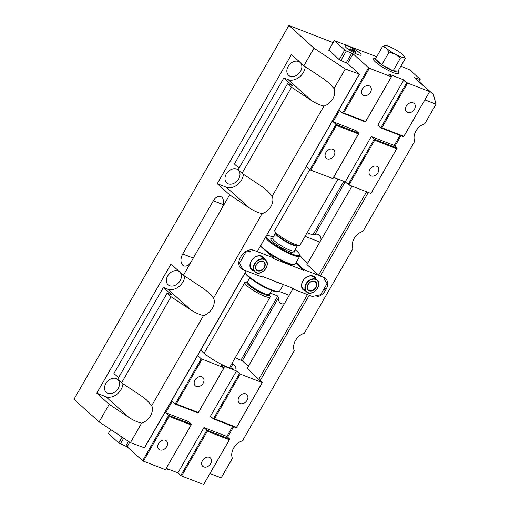 <?xml version="1.0" encoding="UTF-8"?>
<svg xmlns="http://www.w3.org/2000/svg" width="510" height="510" viewBox="0 0 510 510"><rect width="100%" height="100%" fill="white"/><g stroke="black" fill="none" stroke-linecap="round" stroke-linejoin="round"><path stroke-width="0.76" d="M191.231 261.636A8.632 5.489 111.2 0 1 183.861 265.869A8.632 5.489 111.2 0 1 182.733 254.005L213.339 200.787A8.632 5.489 111.2 0 1 220.709 196.554A8.632 5.489 111.2 0 1 221.831 208.411L191.231 261.636M307.154 232.707L312.923 234.944L314.88 234.549A8.632 5.489 111.2 0 1 318.151 234.339A8.632 5.489 111.2 0 1 321.026 239.987M105.819 383.52A8.632 6.477 131.9 0 0 106.265 392.349A8.632 6.477 131.9 0 0 118.243 388.333A8.632 6.477 131.9 0 0 117.797 379.504A8.632 6.477 131.9 0 0 105.819 383.52M226.281 174.031A8.632 6.477 131.9 0 0 226.727 182.86A8.632 6.477 131.9 0 0 238.699 178.851A8.632 6.477 131.9 0 0 238.259 170.015A8.632 6.477 131.9 0 0 226.281 174.031M167.682 275.942A8.632 6.477 131.9 0 0 168.121 284.778A8.632 6.477 131.9 0 0 180.1 280.761A8.632 6.477 131.9 0 0 179.654 271.932A8.632 6.477 131.9 0 0 167.682 275.942M288.137 66.459A8.632 6.477 131.9 0 0 288.583 75.289A8.632 6.477 131.9 0 0 300.562 71.272A8.632 6.477 131.9 0 0 300.116 62.443A8.632 6.477 131.9 0 0 288.137 66.459M210.012 473.541L221.174 477.87L232.407 458.331A12.616 9.467 -48.1 0 1 242.492 440.787L294.264 350.759A12.616 9.467 -48.1 0 1 304.349 333.215L352.869 248.842A12.616 9.467 -48.1 0 1 362.954 231.304L414.726 141.27A12.616 9.467 -48.1 0 1 424.811 123.726L436.044 104.193L424.881 99.864M303.89 65.745L323.716 78.922L328.893 82.926L334.056 88.536L345.289 68.997L313.981 48.195L303.89 65.745L291.459 54.589L217.228 183.676L229.659 194.839L183.428 275.234L203.254 288.405L208.437 292.409L213.594 298.019L262.108 213.652C257.913 212.664 253.706 210.783 249.486 208.01L229.659 194.839M313.981 48.195L288.991 25.5L333.138 42.623M246.317 270.887L144.566 447.831L130.413 442.674L99.106 421.872L73.956 399.292L288.826 25.615M99.106 421.872L109.197 404.322L96.772 393.165L105.844 396.684A12.616 9.467 131.9 0 0 122.974 383.737M183.428 275.234L170.997 264.078L96.772 393.165M284.516 303.476A8.632 5.489 111.2 0 1 281.303 303.66A8.632 5.489 111.2 0 1 278.428 297.936L277.81 296.01L270.16 293.04M328.912 49.98L339.341 59.753L347.68 63.591L359.442 74.154L345.289 68.997M359.142 74.364L257.238 251.583L253.897 250.282A10.627 7.969 131.9 0 0 241.045 256.377L240.395 257.512A10.627 7.969 131.9 0 0 240.937 268.381A10.627 7.969 131.9 0 0 242.824 269.535L246.171 270.829L144.266 448.048M287.583 83.729L238.1 169.792L242.033 173.323L291.516 87.261L287.583 83.729L292.358 85.584L283.866 77.953L288.163 79.624A12.616 9.467 131.9 0 0 305.292 66.676M242.033 173.323L261.859 186.494L267.036 190.498L272.2 196.108L323.965 106.074C319.77 105.092 315.562 103.211 311.342 100.438L291.516 87.261M239.018 168.185L234.377 164.016L283.866 77.953M167.121 293.218L117.638 379.274L121.571 382.806L171.054 296.75L167.121 293.218L171.902 295.067L163.404 287.442L167.701 289.113A12.616 9.467 131.9 0 0 184.83 276.165M118.562 377.668L113.921 373.505L163.404 287.442M121.571 382.806L141.398 395.983L146.574 399.987L151.738 405.597L203.509 315.562C199.308 314.574 195.101 312.694 190.887 309.921L171.054 296.75M300.843 256.989A10.627 7.969 131.9 0 0 299.874 255.51M301.493 257.575A10.627 7.969 131.9 0 0 300.039 255.599A10.627 7.969 131.9 0 0 299.861 255.453M418.927 81.517L433.398 94.503L436.044 104.193M227.645 437.147L233.637 426.73M260.202 380.53L309.219 295.284L312.566 296.578A10.627 7.969 131.9 0 0 325.418 290.483L326.068 289.355A10.627 7.969 131.9 0 0 325.52 278.485A10.627 7.969 131.9 0 0 323.633 277.332L320.293 276.031L368.341 192.468M258.78 379.255L307.453 294.595M247.012 368.692L292.893 288.909M130.413 442.674L141.646 423.134C137.451 422.152 133.244 420.272 129.03 417.499L109.197 404.322M394.989 146.134L400.975 135.711M351.996 186.131L306.918 264.518L318.68 275.075L366.575 191.785M318.68 275.075L320.293 276.031M257.238 251.583L359.442 74.154M334.056 88.536A12.616 9.467 -48.1 0 1 323.965 106.074M272.2 196.108A12.616 9.467 -48.1 0 1 262.108 213.652M213.594 298.019A12.616 9.467 -48.1 0 1 203.509 315.562M151.738 405.597A12.616 9.467 -48.1 0 1 141.646 423.134M217.228 183.676L226.306 187.195A12.616 9.467 131.9 0 0 243.436 174.254M159.853 449.871A5.642 4.233 131.9 0 0 166.26 447.283A5.642 4.233 131.9 0 0 166.394 440.857A5.642 4.233 131.9 0 0 165.387 440.245A5.642 4.233 131.9 0 0 158.98 442.839A5.642 4.233 131.9 0 0 158.852 449.259A5.642 4.233 131.9 0 0 159.853 449.871M196.318 386.459A5.642 4.233 131.9 0 0 202.725 383.871A5.642 4.233 131.9 0 0 202.859 377.445A5.642 4.233 131.9 0 0 201.852 376.833A5.642 4.233 131.9 0 0 195.445 379.427A5.642 4.233 131.9 0 0 195.317 385.847A5.642 4.233 131.9 0 0 196.318 386.459M240.261 403.499A5.642 4.233 131.9 0 0 246.674 400.911A5.642 4.233 131.9 0 0 246.802 394.491A5.642 4.233 131.9 0 0 245.801 393.873A5.642 4.233 131.9 0 0 239.394 396.468A5.642 4.233 131.9 0 0 239.26 402.887A5.642 4.233 131.9 0 0 240.261 403.499M203.802 466.911A5.642 4.233 131.9 0 0 210.209 464.323A5.642 4.233 131.9 0 0 210.337 457.903A5.642 4.233 131.9 0 0 209.336 457.291A5.642 4.233 131.9 0 0 202.929 459.88A5.642 4.233 131.9 0 0 202.795 466.299A5.642 4.233 131.9 0 0 203.802 466.911M247.172 368.418L262.223 382.589L240.248 374.066L236.506 370.948L221.219 365.02L224.005 367.767L201.233 358.772L175.185 404.067L176.313 403.977L198.288 412.494L198.116 412.953L175.185 404.067L172.246 401.421L165.731 412.749L168.676 415.389L142.628 460.683L127.143 446.779L118.798 442.941L108.343 433.557L110.651 429.541M202.036 359.25L176.313 403.977M224.005 367.767L198.288 412.494M224.158 367.659L198.116 412.953M239.445 373.588L213.397 418.882L210.458 416.243L236.506 370.948M213.397 418.882L214.531 418.793L236.5 427.316L236.328 427.775L213.397 418.882M240.248 374.066L214.531 418.793M262.223 382.589L236.5 427.316M262.369 382.481L236.328 427.775M123.681 438.205L120.411 443.898M122.119 437.166L118.798 442.941M201.233 358.772L197.638 355.54M169.154 416.434L168.676 415.389L191.601 424.275L191.123 424.951L169.154 416.434L143.431 461.161L142.628 460.683M191.123 424.951L165.406 469.678L143.431 461.161M165.731 412.749L188.662 421.636L191.601 424.275L165.406 469.678M203.949 427.565L206.888 430.204L229.812 439.097L226.873 436.458L203.949 427.565L177.901 472.859L166.26 468.346M226.873 436.458L232.681 426.36M229.341 439.773L203.617 484.5L229.812 439.097L229.341 439.773L207.366 431.25L206.888 430.204L180.84 475.498L177.901 472.859M207.366 431.25L181.643 475.977L180.84 475.498M203.617 484.5L181.643 475.977M235.225 357.791L242.416 360.908L248.402 366.282M200.685 350.242L203.273 352.563A20.585 3.717 29.9 0 0 222.487 364.86A20.585 3.717 29.9 0 0 235.92 368.564A20.585 3.717 29.9 0 0 232.885 364.044L232.056 363.298M253.967 271.02A8.632 6.477 -48.1 0 1 253.202 270.791A8.632 6.477 -48.1 0 1 251.226 261.024A8.632 6.477 -48.1 0 1 261.668 256.071A8.632 6.477 -48.1 0 1 264.613 259.163M251.787 269.063L254.923 271.881C260.406 277.453 271.696 264.875 265.57 260.023A7.969 5.98 -48.1 0 1 265.385 269.089A7.969 5.98 -48.1 0 1 256.339 272.748A7.969 5.98 -48.1 0 1 254.923 271.881A7.969 5.98 -48.1 0 1 255.108 262.816A7.969 5.98 -48.1 0 1 264.154 259.156A7.969 5.98 -48.1 0 1 265.57 260.023L262.433 257.206A7.969 5.98 131.9 0 0 261.018 256.339A7.969 5.98 131.9 0 0 251.972 259.998A7.969 5.98 131.9 0 0 251.787 269.063A7.969 5.98 131.9 0 0 253.202 269.93M305.554 291.025A8.632 6.477 -48.1 0 1 304.789 290.796A8.632 6.477 -48.1 0 1 302.812 281.029A8.632 6.477 -48.1 0 1 313.255 276.076A8.632 6.477 -48.1 0 1 316.2 279.168M303.373 289.068L306.51 291.886C311.992 297.457 323.289 284.88 317.156 280.028A7.969 5.98 -48.1 0 1 316.971 289.094A7.969 5.98 -48.1 0 1 307.925 292.753A7.969 5.98 -48.1 0 1 306.51 291.886A7.969 5.98 -48.1 0 1 306.695 282.82A7.969 5.98 -48.1 0 1 315.741 279.161A7.969 5.98 -48.1 0 1 317.156 280.028L314.02 277.21A7.969 5.98 131.9 0 0 312.604 276.35A7.969 5.98 131.9 0 0 303.558 280.003A7.969 5.98 131.9 0 0 303.373 289.068A7.969 5.98 131.9 0 0 304.789 289.935M292.982 288.985L312.324 296.488L320.65 294.716L327.018 283.637L323.397 277.236L304.049 269.733L303.724 270.3L273.156 258.449L273.481 257.881L254.133 250.378L245.814 252.15L239.445 263.224L243.066 269.631L262.408 277.128L262.733 276.567L293.307 288.418L292.982 288.985L291.624 287.767M307.702 263.147L299.835 256.084M304.049 269.733L296.093 262.593M303.724 270.3L295.768 263.16M273.481 257.881L260.495 246.222M245.814 252.15L245.367 251.749M239.445 263.224L238.801 262.65M243.066 269.631L239.477 266.411M169.008 469.41A13.279 2.397 -150.1 0 1 165.992 468.811M269.433 294.302A13.279 2.397 -150.1 0 1 269.656 294.793L270.16 296.533A14.611 2.639 -150.1 0 1 270.134 297.081A14.611 2.639 -150.1 0 1 264.658 296.253A14.611 2.639 -150.1 0 1 250.958 288.813A14.611 2.639 -150.1 0 1 244.806 282.514A14.611 2.639 -150.1 0 1 245.265 282.221L247.025 281.775A13.279 2.397 -150.1 0 1 247.56 281.724M269.656 294.793A13.279 2.397 -150.1 0 1 264.658 294.531A13.279 2.397 -150.1 0 1 251.309 287.136A13.279 2.397 -150.1 0 1 247.025 281.775M283.445 284.593L279.627 291.235A19.922 3.595 -150.1 0 1 279.002 291.637A19.922 3.595 -150.1 0 1 272.155 290.101A19.922 3.595 -150.1 0 1 245.291 272.671M279.002 291.637L278.122 291.86A19.259 3.474 -150.1 0 1 271.505 290.375A19.259 3.474 -150.1 0 1 245.304 272.984L245.24 272.761M280.277 283.369A19.922 3.595 -150.1 0 1 276.713 282.177A19.922 3.595 -150.1 0 1 272.397 280.309M295.111 249.645A19.259 3.474 -150.1 0 1 299.593 254.515L299.848 255.389A19.922 3.595 -150.1 0 1 299.81 256.128L295.252 264.059A19.922 3.595 -150.1 0 1 294.627 264.46A19.922 3.595 -150.1 0 1 287.787 262.924A19.922 3.595 -150.1 0 1 260.916 245.495M294.627 264.46L293.747 264.684A19.259 3.474 -150.1 0 1 287.13 263.198A19.259 3.474 -150.1 0 1 265.85 251.028M262.261 247.809A19.259 3.474 -150.1 0 1 260.929 245.807L260.865 245.584M299.81 256.128A19.922 3.595 -150.1 0 1 292.345 255A19.922 3.595 -150.1 0 1 265.474 237.564M299.593 254.515A19.259 3.474 -150.1 0 1 292.338 254.139A19.259 3.474 -150.1 0 1 275.221 244.978A19.259 3.474 -150.1 0 1 266.086 236.5M266.775 235.645L266.545 235.703A19.259 3.474 -150.1 0 1 266.775 235.645A19.259 3.474 -150.1 0 1 273.239 237.067M338.009 179.042L300.09 244.991A14.611 2.639 -150.1 0 1 299.631 245.284L297.872 245.731A13.279 2.397 -150.1 0 1 293.307 244.704A13.279 2.397 -150.1 0 1 275.234 232.713L274.731 230.966A14.611 2.639 -150.1 0 1 274.762 230.424L309.793 169.505M299.631 245.284A14.611 2.639 -150.1 0 1 294.614 244.162A14.611 2.639 -150.1 0 1 274.731 230.966M398.151 70.877A13.279 2.397 -150.1 0 1 398.259 71.151L398.763 72.892A14.611 2.639 -150.1 0 1 398.737 73.44A14.611 2.639 -150.1 0 1 393.261 72.611A14.611 2.639 -150.1 0 1 379.555 65.172A14.611 2.639 -150.1 0 1 373.409 58.873A14.611 2.639 -150.1 0 1 373.862 58.58L375.621 58.134A13.279 2.397 -150.1 0 1 375.915 58.089M398.259 71.151A13.279 2.397 -150.1 0 1 393.255 70.89A13.279 2.397 -150.1 0 1 379.905 63.495A13.279 2.397 -150.1 0 1 375.621 58.134M393.133 70.782L398.049 71.049L405.367 58.325L403.404 57.33L400.458 58.051L393.133 70.782L381.811 64.751L375.392 58.994L382.717 46.263L385.662 45.543A11.29 2.04 -150.1 0 1 393.784 48.692A11.29 2.04 -150.1 0 1 402.658 54.583A11.29 2.04 -150.1 0 1 404.137 56.208A11.29 2.04 -150.1 0 1 403.404 57.33A11.29 2.04 -150.1 0 1 395.288 54.181L389.13 52.026L381.811 64.751M389.13 52.026L386.414 48.284A11.29 2.04 -150.1 0 1 385.579 45.537L385.579 45.537A11.29 2.04 -150.1 0 1 385.662 45.543M400.458 58.051L395.288 54.181A11.29 2.04 29.9 0 1 386.414 48.284L382.717 46.263M404.137 56.208L405.367 58.325M413.138 102.861A5.642 4.233 131.9 0 0 406.731 105.449A5.642 4.233 131.9 0 0 406.604 111.875A5.642 4.233 131.9 0 0 407.605 112.487A5.642 4.233 131.9 0 0 414.012 109.892A5.642 4.233 131.9 0 0 414.145 103.473A5.642 4.233 131.9 0 0 413.138 102.861M376.68 166.273A5.642 4.233 131.9 0 0 370.266 168.861A5.642 4.233 131.9 0 0 370.139 175.287A5.642 4.233 131.9 0 0 371.14 175.899A5.642 4.233 131.9 0 0 377.547 173.304A5.642 4.233 131.9 0 0 377.68 166.885A5.642 4.233 131.9 0 0 376.68 166.273M332.73 149.232A5.642 4.233 131.9 0 0 326.323 151.821A5.642 4.233 131.9 0 0 326.196 158.24A5.642 4.233 131.9 0 0 327.197 158.852A5.642 4.233 131.9 0 0 333.604 156.264A5.642 4.233 131.9 0 0 333.738 149.844A5.642 4.233 131.9 0 0 332.73 149.232M369.195 85.82A5.642 4.233 131.9 0 0 362.788 88.409A5.642 4.233 131.9 0 0 362.655 94.828A5.642 4.233 131.9 0 0 363.662 95.44A5.642 4.233 131.9 0 0 370.069 92.852A5.642 4.233 131.9 0 0 370.196 86.432A5.642 4.233 131.9 0 0 369.195 85.82M353.519 50.586L352.467 50.069A0.663 0.663 0 0 1 353.487 49.903A0.663 0.663 0 0 1 353.615 50.732M353.653 50.139A2.971 0.535 -150.1 0 1 355.623 51.784A2.971 0.535 -150.1 0 1 354.501 51.708A2.971 0.535 -150.1 0 1 351.537 50.069A2.971 0.535 -150.1 0 1 350.548 48.864A2.971 0.535 -150.1 0 1 352.958 49.738M346.354 47.806A9.295 1.677 29.9 0 0 355.03 53.359A9.295 1.677 29.9 0 0 361.099 55.035A9.295 1.677 29.9 0 0 359.728 52.989A9.295 1.677 29.9 0 0 351.052 47.436A9.295 1.677 29.9 0 0 344.983 45.766A9.295 1.677 29.9 0 0 346.354 47.806M333.604 177.333L345.244 181.847L348.987 184.964L370.961 193.481L397.156 148.078L396.678 148.754L374.71 140.237L374.232 139.192L397.156 148.078L394.217 145.439L400.025 135.341M370.961 193.481L396.678 148.754M348.987 184.964L374.71 140.237M348.183 184.486L374.232 139.192L371.286 136.552L394.217 145.439M345.244 181.847L371.286 136.552M310.775 170.142L332.896 178.557L358.944 133.263L356.005 130.624L333.075 121.731L336.014 124.37L358.944 133.263L358.466 133.939L336.492 125.415L336.014 124.37L309.972 169.664L310.775 170.142L336.492 125.415M332.75 178.666L358.466 133.939M418.71 81.587L420.214 79.279L409.759 69.895L400.885 66.121M418.831 81.689L420.214 79.279M403.671 136.756L380.74 127.863L381.869 127.78L403.844 136.297L403.671 136.756L429.713 91.462L414.228 77.558L419.915 79.496M403.844 136.297L429.713 91.462M381.869 127.78L407.592 83.047L429.56 91.57M365.453 121.941L342.529 113.048L343.657 112.959L365.632 121.482L365.453 121.941L391.501 76.647L388.563 74.001L403.844 79.93L377.802 125.224L380.74 127.863L406.789 82.569L407.592 83.047M403.844 79.93L406.789 82.569M340.82 60.594L346.354 50.968L353.086 53.85L368.571 67.754L342.529 113.048L339.583 110.409L333.075 121.731M365.632 121.482L391.501 76.647M343.657 112.959L369.374 68.232L391.348 76.755M368.571 67.754L369.374 68.232M306.376 166.438L309.972 169.664M339.207 59.638L344.741 50.012L346.354 50.968M328.752 50.254L334.286 40.628L344.741 50.012M376.692 56.737L334.286 40.628M308.187 292.644A7.701 5.776 131.9 0 0 317.507 288.226A7.701 5.776 131.9 0 0 315.741 279.505A7.701 5.776 131.9 0 0 306.427 283.923A7.701 5.776 131.9 0 0 308.187 292.644M309.232 290.49A5.31 3.984 131.9 0 0 315.263 288.048A5.31 3.984 131.9 0 0 315.384 282.005A5.31 3.984 131.9 0 0 314.44 281.431A5.31 3.984 131.9 0 0 308.41 283.866A5.31 3.984 131.9 0 0 308.289 289.909A5.31 3.984 131.9 0 0 309.232 290.49M309.232 290.834A5.578 4.182 -48.1 0 1 307.951 284.516A5.578 4.182 -48.1 0 1 314.702 281.322A5.578 4.182 -48.1 0 1 315.977 287.634A5.578 4.182 -48.1 0 1 309.232 290.834M193.264 258.092L182.733 254.005M305.056 236.353L319.821 242.078M240.981 360.06L277.81 296.01M312.923 234.944L343.785 181.279M239.585 266.628L242.824 269.535M288.163 79.624L311.342 100.438M167.701 289.113L190.887 309.921M314.88 234.549L345.2 181.828M242.269 360.825L278.428 297.936M105.844 396.684L129.03 417.499M226.306 187.195L249.486 208.01M324.526 287.971L326.068 289.355M323.875 289.1L325.418 290.483M279.378 291.484L289.215 295.303M223.291 204.65L213.339 200.787M256.6 272.64A7.701 5.776 131.9 0 0 265.92 268.215A7.701 5.776 131.9 0 0 264.154 259.501A7.701 5.776 131.9 0 0 254.834 263.919A7.701 5.776 131.9 0 0 256.6 272.64M257.639 270.478A5.31 3.984 131.9 0 0 263.67 268.043A5.31 3.984 131.9 0 0 263.798 262A5.31 3.984 131.9 0 0 262.848 261.42A5.31 3.984 131.9 0 0 256.823 263.861A5.31 3.984 131.9 0 0 256.696 269.905A5.31 3.984 131.9 0 0 257.639 270.478M257.639 270.823A5.578 4.182 -48.1 0 1 256.364 264.512A5.578 4.182 -48.1 0 1 263.109 261.311A5.578 4.182 -48.1 0 1 264.39 267.623A5.578 4.182 -48.1 0 1 257.639 270.823M128.501 441.405L125.855 446.014M129.75 442.234L127.143 446.779M230.488 368.214L232.885 364.044M271.658 290.432L269.388 294.385A12.616 2.276 -150.1 0 1 264.658 293.671A12.616 2.276 -150.1 0 1 252.82 287.245A12.616 2.276 -150.1 0 1 247.509 281.807L247.484 281.858M265.735 287.799A12.616 2.276 -150.1 0 1 255.045 281.647M272.582 238.215L275.464 233.197A12.616 2.276 -150.1 0 0 281.035 238.699A12.616 2.276 -150.1 0 0 292.657 244.978A12.616 2.276 -150.1 0 0 297.324 245.775L294.455 250.792A12.616 2.276 -150.1 0 1 289.725 250.072A12.616 2.276 -150.1 0 1 277.893 243.652A12.616 2.276 -150.1 0 1 272.582 238.215L272.187 238.559L272.531 238.552M294.359 251.022A13.942 2.518 -150.1 0 1 289.725 251.793A13.942 2.518 -150.1 0 1 274.546 243.162A13.942 2.518 -150.1 0 1 272.423 238.412M347.533 63.501L353.086 53.85M346.245 62.736L351.798 53.085M315.384 282.005L314.472 281.45C310.431 279.454 304.757 287.359 308.289 289.909M263.798 262L262.886 261.445C258.844 259.45 253.17 267.355 256.696 269.905M244.806 282.514L204.108 353.29M270.134 297.081L229.436 367.857M249.785 277.854L247.509 281.807M294.455 250.792L294.353 251.302L294.187 251.003M350.548 48.864A3.984 3.984 0 0 0 348.955 49.814M355.604 53.633A3.984 3.984 0 0 0 355.623 51.784"/></g></svg>
